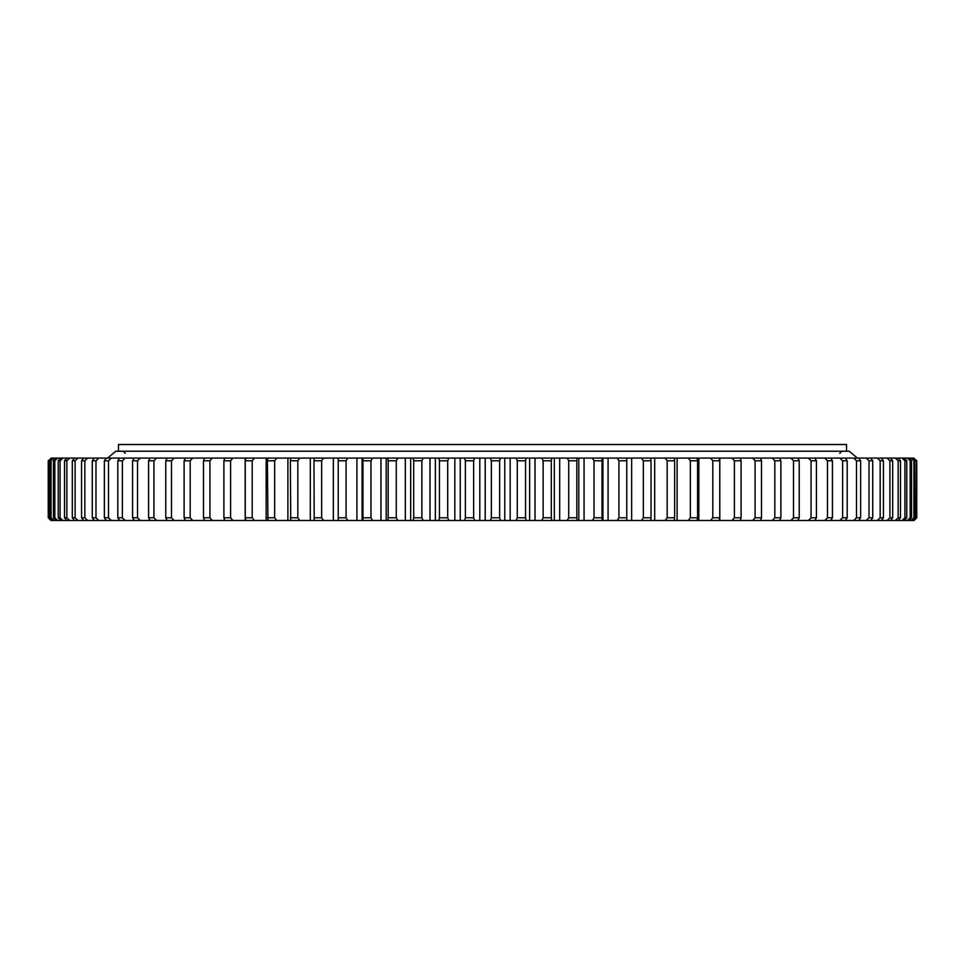 <?xml version="1.0" encoding="UTF-8"?>
<svg xmlns="http://www.w3.org/2000/svg" width="965" height="965" viewBox="0 0 965 965"><rect width="100%" height="100%" fill="white"/><g stroke="black" fill="none" stroke-linecap="round" stroke-linejoin="round"><path stroke-width="1.45" d="M485.202 520.497L485.202 458.073L479.798 458.073L479.798 520.497L914.036 520.497L916.75 517.783L916.75 460.788L913.807 458.073L916.485 460.788L916.111 517.783L916.485 460.788M479.798 520.497L460.245 520.497L460.245 458.073L474.635 458.073L473.646 460.788L465.371 460.788L465.371 517.783L473.646 517.783L473.646 460.788M447.7 517.783L447.7 460.788L439.449 460.788L439.449 517.783L447.7 517.783L448.846 520.497L460.245 520.497M448.846 520.497L435.36 520.497L435.36 458.073L448.846 458.073L447.7 460.788M421.874 517.783L421.874 460.788L413.683 460.788L413.683 517.783L421.874 517.783L423.177 520.497L435.36 520.497M423.177 520.497L410.656 520.497L410.656 458.073L423.177 458.073L421.874 460.788M396.265 517.783L396.265 460.788L388.159 460.788L388.159 517.783L396.265 517.783L397.713 520.497L410.656 520.497M397.713 520.497L386.193 520.497L386.193 458.073L397.713 458.073L396.265 460.788M370.97 517.783L370.97 460.788L362.985 460.788L362.985 517.783L370.97 517.783L372.562 520.497L386.193 520.497M372.562 520.497L362.092 520.497L362.092 458.073L372.562 458.073L370.97 460.788M346.073 517.783L346.073 460.788L338.232 460.788L338.232 517.783L346.073 517.783L347.798 520.497L362.092 520.497M347.798 520.497L50.964 520.497L48.25 517.783L48.25 460.788L51.652 458.073L48.515 460.788L48.889 517.783L48.889 460.788M913.927 517.783L914.796 517.783L914.796 460.788L913.927 460.788L913.927 517.783L911.117 520.497M910.188 517.783L911.551 517.783L911.551 460.788L910.188 460.788L910.188 517.783L907.353 520.497M904.929 517.783L906.774 517.783L906.774 460.788L904.929 460.788L904.929 517.783L902.07 520.497M898.15 517.783L900.478 517.783L900.478 460.788L898.15 460.788L898.15 517.783L895.279 520.497M889.887 517.783L892.685 517.783L892.685 460.788L889.887 460.788L889.887 517.783L887.016 520.497M880.164 517.783L883.421 517.783L883.421 460.788L880.164 460.788L880.164 517.783L877.306 520.497M869.019 517.783L872.722 517.783L872.722 460.788L869.019 460.788L869.019 517.783L866.184 520.497M856.486 517.783L860.635 517.783L860.635 460.788L856.486 460.788L856.486 517.783L853.675 520.497M816.426 517.783L811.07 517.783L811.07 460.788L816.426 460.788L816.426 517.783L814.93 520.497M832.433 517.783L827.463 517.783L827.463 460.788L832.433 460.788L832.433 517.783L830.793 520.497M842.614 517.783L847.186 517.783L847.186 460.788L842.614 460.788L842.614 517.783L839.852 520.497M761.494 517.783L755.088 517.783L755.088 460.788L761.494 460.788L761.494 517.783L760.456 520.497M793.495 517.783L799.225 517.783L799.225 460.788L793.495 460.788L793.495 517.783L790.914 520.497M774.823 517.783L780.89 517.783L780.89 460.788L774.823 460.788L774.823 517.783L772.302 520.497M734.389 517.783L741.084 517.783L741.084 460.788L734.389 460.788L734.389 517.783L732.061 520.497M712.785 517.783L719.757 517.783L719.757 460.788L712.785 460.788L712.785 517.783L710.554 520.497M690.349 517.783L697.586 517.783L697.586 460.788L690.349 460.788L690.349 517.783L688.238 520.497M667.177 517.783L674.644 517.783L674.644 460.788L667.177 460.788L667.177 517.783L665.187 520.497M643.341 517.783L651.013 517.783L651.013 460.788L643.341 460.788L643.341 517.783L641.472 520.497M618.927 517.783L626.768 517.783L626.768 460.788L618.927 460.788L618.927 517.783L617.202 520.497M594.03 517.783L602.015 517.783L602.015 460.788L594.03 460.788L594.03 517.783L592.438 520.497M568.735 517.783L576.841 517.783L576.841 460.788L568.735 460.788L568.735 517.783L567.287 520.497M543.126 517.783L551.317 517.783L551.317 460.788L543.126 460.788L543.126 517.783L541.823 520.497M313.987 517.783L321.659 517.783L321.659 460.788L313.987 460.788L314.192 520.497M290.356 517.783L297.823 517.783L297.823 460.788L290.356 460.788L290.73 520.497M267.414 517.783L274.651 517.783L274.651 460.788L267.414 460.788L267.956 520.497M245.243 517.783L252.215 517.783L252.215 460.788L245.243 460.788L245.243 517.783L245.942 520.497M190.177 517.783L184.11 517.783L184.11 460.788L190.177 460.788L190.177 517.783L192.698 520.497M223.904 517.783L230.611 517.783L230.611 460.788L223.904 460.788L223.904 517.783L224.785 520.497M203.506 517.783L209.912 517.783L209.912 460.788L203.506 460.788L203.506 517.783L204.544 520.497M153.93 517.783L148.574 517.783L148.574 460.788L153.93 460.788L153.93 517.783L156.595 520.497M165.775 517.783L171.505 517.783L171.505 460.788L165.775 460.788L165.775 517.783L167.114 520.497M132.567 517.783L137.537 517.783L137.537 460.788L132.567 460.788L132.567 517.783L134.207 520.497M117.814 517.783L122.374 517.783L122.374 460.788L117.814 460.788L117.814 517.783L119.588 520.497M104.365 517.783L108.514 517.783L108.514 460.788L104.365 460.788L104.365 517.783L106.283 520.497M92.278 517.783L95.981 517.783L95.981 460.788L92.278 460.788L92.278 517.783L94.305 520.497M81.579 517.783L84.836 517.783L84.836 460.788L81.579 460.788L81.579 517.783L83.726 520.497M72.315 517.783L75.113 517.783L75.113 460.788L72.315 460.788L72.315 517.783L74.582 520.497M64.522 517.783L66.85 517.783L66.85 460.788L64.522 460.788L64.522 517.783L66.887 520.497M58.226 517.783L60.071 517.783L60.071 460.788L58.226 460.788L58.226 517.783L60.686 520.497M53.449 517.783L54.812 517.783L54.812 460.788L53.449 460.788L53.449 517.783L55.994 520.497M50.204 517.783L51.073 517.783L51.073 460.788L50.204 460.788L50.204 517.783L52.822 520.497M245.194 520.497L245.194 458.073L51.652 458.073M245.194 458.073L254.446 458.073L252.215 460.788M266.147 520.497L266.147 458.073L254.446 458.073M266.147 458.073L276.762 458.073L274.651 460.788M287.884 520.497L287.884 458.073L276.762 458.073M287.884 458.073L299.813 458.073L297.823 460.788M310.308 520.497L310.308 458.073L299.813 458.073M310.308 458.073L323.528 458.073L321.659 460.788M333.347 520.497L333.347 458.073L323.528 458.073M333.347 458.073L347.798 458.073L346.073 460.788M356.917 520.497L356.917 458.073L347.798 458.073M356.917 458.073L362.092 458.073M380.946 520.497L380.946 458.073L372.562 458.073M380.946 458.073L386.193 458.073M405.324 520.497L405.324 458.073L397.713 458.073M405.324 458.073L410.656 458.073M429.992 520.497L429.992 458.073L423.177 458.073M429.992 458.073L435.36 458.073M454.841 520.497L454.841 458.073L448.846 458.073M454.841 458.073L460.245 458.073M479.798 458.073L474.635 458.073M485.202 458.073L500.449 458.073L499.629 460.788L491.354 460.788L491.354 517.783L499.629 517.783L499.629 460.788M504.755 520.497L504.755 458.073L500.449 458.073M504.755 458.073L526.202 458.073L525.551 460.788L517.3 460.788L517.3 517.783L525.551 517.783L525.551 460.788M529.64 520.497L529.64 458.073L526.202 458.073M529.64 458.073L551.799 458.073L551.317 460.788M554.344 520.497L554.344 458.073L551.799 458.073M554.344 458.073L577.154 458.073L576.841 460.788M578.807 520.497L578.807 458.073L577.154 458.073M578.807 458.073L602.16 458.073L602.015 460.788M602.908 520.497L602.908 458.073L602.16 458.073M602.908 458.073L913.807 458.073M913.348 458.073L916.111 460.788M912.178 458.073L914.796 460.788M911.117 458.073L913.927 460.788M909.006 458.073L911.551 460.788M907.353 458.073L910.188 460.788M904.314 458.073L906.774 460.788M902.07 458.073L904.929 460.788M898.113 458.073L900.478 460.788M895.279 458.073L898.15 460.788M890.418 458.073L892.685 460.788M887.016 458.073L889.887 460.788M881.274 458.073L883.421 460.788M877.306 458.073L880.164 460.788M870.695 458.073L872.722 460.788M866.184 458.073L869.019 460.788M858.717 458.073L860.635 460.788M853.675 458.073L856.486 460.788M808.405 458.073L811.07 460.788M814.93 458.073L816.426 460.788M824.737 458.073L827.463 460.788M830.793 458.073L832.433 460.788M845.412 458.073L847.186 460.788M839.852 458.073L842.614 460.788M752.664 458.073L755.088 460.788M760.456 458.073L761.494 460.788M797.886 458.073L799.225 460.788M790.914 458.073L793.495 460.788M779.696 458.073L780.89 460.788M772.302 458.073L774.823 460.788M740.215 458.073L741.084 460.788M732.061 458.073L734.389 460.788M719.058 458.073L719.757 460.788M710.554 458.073L712.785 460.788M697.044 458.073L697.586 460.788M688.238 458.073L690.349 460.788M674.27 458.073L674.644 460.788M665.187 458.073L667.177 460.788M650.808 458.073L651.013 460.788M641.472 458.073L643.341 460.788M626.743 458.073L626.768 460.788M617.202 458.073L618.927 460.788M592.438 458.073L594.03 460.788M567.287 458.073L568.735 460.788M541.823 458.073L543.126 460.788M464.551 458.073L465.371 460.788M438.798 458.073L439.449 460.788M413.201 458.073L413.683 460.788M387.846 458.073L388.159 460.788M362.84 458.073L362.985 460.788M338.257 458.073L338.232 460.788M314.192 458.073L313.987 460.788M290.73 458.073L290.356 460.788M267.956 458.073L267.414 460.788M245.942 458.073L245.243 460.788M185.304 458.073L184.11 460.788M192.698 458.073L190.177 460.788M232.939 458.073L230.611 460.788M224.785 458.073L223.904 460.788M212.336 458.073L209.912 460.788M204.544 458.073L203.506 460.788M150.07 458.073L148.574 460.788M156.595 458.073L153.93 460.788M174.086 458.073L171.505 460.788M167.114 458.073L165.775 460.788M140.263 458.073L137.537 460.788M134.207 458.073L132.567 460.788M125.148 458.073L122.374 460.788M119.588 458.073L117.814 460.788M111.325 458.073L108.514 460.788M106.283 458.073L104.365 460.788M98.816 458.073L95.981 460.788M94.305 458.073L92.278 460.788M87.694 458.073L84.836 460.788M83.726 458.073L81.579 460.788M77.984 458.073L75.113 460.788M74.582 458.073L72.315 460.788M69.721 458.073L66.85 460.788M66.887 458.073L64.522 460.788M62.93 458.073L60.071 460.788M60.686 458.073L58.226 460.788M57.647 458.073L54.812 460.788M55.994 458.073L53.449 460.788M53.883 458.073L51.073 460.788M52.822 458.073L50.204 460.788M51.193 458.073L48.515 460.788M916.485 517.783L913.807 520.497M916.111 517.783L913.348 520.497M914.796 517.783L912.178 520.497M911.551 517.783L909.006 520.497M906.774 517.783L904.314 520.497M900.478 517.783L898.113 520.497M892.685 517.783L890.418 520.497M883.421 517.783L881.274 520.497M872.722 517.783L870.695 520.497M860.635 517.783L858.717 520.497M811.07 517.783L808.405 520.497M827.463 517.783L824.737 520.497M847.186 517.783L845.412 520.497M755.088 517.783L752.664 520.497M799.225 517.783L797.886 520.497M780.89 517.783L779.696 520.497M741.084 517.783L740.215 520.497M719.757 517.783L719.058 520.497M697.586 517.783L697.044 520.497M674.644 517.783L674.27 520.497M651.013 517.783L650.808 520.497M626.768 517.783L626.743 520.497M602.015 517.783L602.16 520.497M576.841 517.783L577.154 520.497M551.317 517.783L551.799 520.497M465.371 517.783L464.551 520.497M473.646 517.783L474.635 520.497M439.449 517.783L438.798 520.497M413.683 517.783L413.201 520.497M388.159 517.783L387.846 520.497M362.985 517.783L362.84 520.497M338.232 517.783L338.257 520.497M321.659 517.783L323.528 520.497M297.823 517.783L299.813 520.497M274.651 517.783L276.762 520.497M252.215 517.783L254.446 520.497M184.11 517.783L185.304 520.497M230.611 517.783L232.939 520.497M209.912 517.783L212.336 520.497M148.574 517.783L150.07 520.497M171.505 517.783L174.086 520.497M137.537 517.783L140.263 520.497M122.374 517.783L125.148 520.497M108.514 517.783L111.325 520.497M95.981 517.783L98.816 520.497M84.836 517.783L87.694 520.497M75.113 517.783L77.984 520.497M66.85 517.783L69.721 520.497M60.071 517.783L62.93 520.497M54.812 517.783L57.647 520.497M51.073 517.783L53.883 520.497M48.889 517.783L51.652 520.497M48.515 517.783L51.193 520.497M516.154 458.073L517.3 460.788M525.551 517.783L526.202 520.497M517.3 517.783L516.154 520.497M490.365 458.073L491.354 460.788M499.629 517.783L500.449 520.497M491.354 517.783L490.365 520.497M510.159 520.497L510.159 458.073M535.008 520.497L535.008 458.073M559.676 520.497L559.676 458.073M584.054 520.497L584.054 458.073M608.083 520.497L608.083 458.073M631.653 520.497L631.653 458.073M654.692 520.497L654.692 458.073M677.116 520.497L677.116 458.073M698.841 520.497L698.841 458.073M719.794 520.497L719.794 458.073M118.466 451.222L118.466 444.503L846.534 444.503L846.534 451.222M107.61 458.073L115.752 451.222L849.248 451.222L857.39 458.073M839.743 453.321L841.842 451.222M125.257 453.321L123.158 451.222"/></g></svg>
